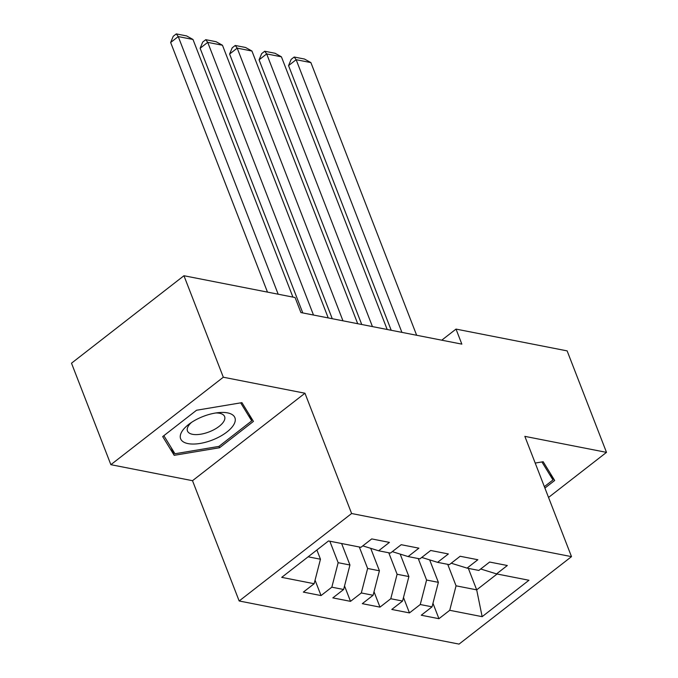 <?xml version="1.0" encoding="UTF-8"?>
<svg xmlns="http://www.w3.org/2000/svg" width="678" height="678" viewBox="0 0 678 678"><rect width="100%" height="100%" fill="white"/><g stroke="black" fill="none" stroke-linecap="round" stroke-linejoin="round"><path stroke-width="1.02" d="M239.165 600.979L459.057 644.1L571.503 556.638L351.619 513.517L239.165 600.979L192.51 480.694L304.964 393.232L223.316 377.222L110.87 464.684L192.51 480.694M110.87 464.684L71.504 363.196L183.95 275.734L223.316 377.222M468.354 568.376L476.685 589.86L482.151 616.666L528.959 580.258L496.533 573.902L507.322 565.511L489.635 562.045L478.846 570.435L467.057 568.122L477.846 559.731L460.159 556.265L449.37 564.655L437.581 562.342L448.37 553.951L430.683 550.485L419.894 558.875L408.105 556.562L418.894 548.171L401.207 544.705L390.418 553.095L378.629 550.782L389.418 542.392L371.73 538.917L360.942 547.315L328.525 540.951L281.717 577.359L314.143 583.716L303.354 592.106L321.041 595.572L331.83 587.182L343.619 589.496L332.83 597.886L350.509 601.352L361.306 592.962L373.095 595.276L362.306 603.666L379.985 607.132L390.774 598.742L402.571 601.055L391.782 609.446L409.461 612.912L420.25 604.522L432.047 606.835L421.258 615.226L438.937 618.7L432.962 603.284M482.151 616.666L449.726 610.302L438.937 618.7M183.95 275.734L295.074 297.523L300.905 312.566L461.845 344.127L456.014 329.093L441.751 340.186M429.657 559.884L438.369 582.343L426.581 580.037L418.241 558.553M432.047 606.835L438.369 582.343M420.25 604.522L426.581 580.037M496.533 573.902L480.702 568.995M400.181 554.104L408.893 576.563L397.105 574.258L388.765 552.765M402.571 601.055L408.893 576.563M390.774 598.742L397.105 574.258M467.057 568.122L451.226 563.215M370.705 548.324L379.417 570.783L367.629 568.469L359.298 546.985M373.095 595.276L379.417 570.783M361.306 592.962L367.629 568.469M437.581 562.342L421.75 557.435M341.61 543.519L349.941 565.003L338.153 562.689L329.822 541.205M343.619 589.496L349.941 565.003M331.83 587.182L338.153 562.689M408.105 556.562L392.274 551.646M316.889 550.002L320.465 559.223L308.143 556.808M314.143 583.716L320.465 559.223M378.629 550.782L362.798 545.866M548.544 497.44L606.496 452.37L567.13 350.882L456.014 329.093M304.964 393.232L351.619 513.517M606.496 452.37L524.848 436.361L571.503 556.638M447.717 564.333L456.057 585.817L476.685 589.86L497.067 574.012M449.726 610.302L456.057 585.817M253.436 421.394L241.927 402.647L196.552 410.241L162.686 436.581L174.195 455.328L219.57 447.734L253.436 421.394M544.909 488.075L554.68 480.473L543.171 461.726L535.205 463.057M321.041 595.572L315.058 580.165M350.509 601.352L344.534 585.945M379.985 607.132L374.01 591.725M409.461 612.912L403.486 597.504M219.028 446.319L219.57 447.734M171.237 447.7L174.195 455.328M278.183 294.218L178.246 36.578L170.653 42.494L267.479 292.116M292.921 297.108L192.984 39.468L178.246 36.578L176.288 33.9L186.603 35.926L192.984 39.468M170.653 42.494L173.246 36.265L176.288 33.9M313.49 315.033L207.722 42.358L200.129 48.274L302.786 312.931M328.228 317.923L222.46 45.248L207.722 42.358L205.765 39.68L216.079 41.705L222.46 45.248M200.129 48.274L202.722 42.044L205.765 39.68M342.966 320.813L237.198 48.138L229.605 54.054L332.262 318.711M357.704 323.703L251.936 51.028L237.198 48.138L235.241 45.46L245.555 47.485L251.936 51.028M229.605 54.054L232.198 47.824L235.241 45.46M234.241 423.809A29.103 12.662 158.8 0 0 218.782 412.597A29.103 12.662 158.8 0 0 189.086 424.114A29.103 12.662 158.8 0 0 181.297 432.666A29.103 12.662 158.8 0 0 200.239 443.42A29.103 12.662 158.8 0 0 234.241 423.809M191.493 422.419A19.925 8.67 158.8 0 0 187.925 426.818A19.925 8.67 158.8 0 0 187.467 430.996A19.925 8.67 158.8 0 0 205.01 433.259A19.925 8.67 158.8 0 0 224.164 420.758A19.925 8.67 158.8 0 0 224.621 416.58A19.925 8.67 158.8 0 0 215.867 412.961M240.673 402.859L251.733 420.877L218.926 446.404L174.958 453.76L163.856 435.674M249.36 414.75L251.733 420.877M541.908 461.938L552.977 479.956L544.358 486.66M550.604 473.829L552.977 479.956M372.442 326.593L266.674 53.918L259.081 59.834L361.738 324.491M387.18 329.483L281.412 56.808L266.674 53.918L264.717 51.24L275.031 53.265L281.412 56.808M259.081 59.834L261.674 53.604L264.717 51.24M401.91 332.373L296.15 59.698L288.557 65.613L391.206 330.271M416.648 335.263L310.888 62.596L296.15 59.698L294.193 57.02L304.507 59.045L310.888 62.596M288.557 65.613L291.15 59.384L294.193 57.02"/></g></svg>
